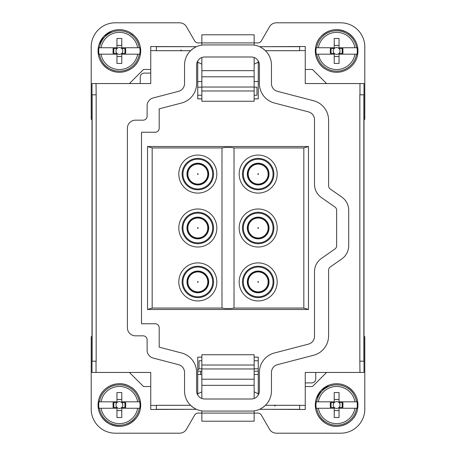 <?xml version="1.0" encoding="UTF-8"?>
<svg xmlns="http://www.w3.org/2000/svg" width="456" height="456" viewBox="0 0 456 456"><rect width="100%" height="100%" fill="white"/><g stroke="black" fill="none" stroke-linecap="round" stroke-linejoin="round"><path stroke-width="0.68" d="M271.457 372.444A8.048 8.048 0 0 1 277.476 364.657L313.534 355.275A20.115 20.115 0 0 0 328.588 335.804L328.588 270.248A4.024 4.024 0 0 1 330.309 266.948L341.829 258.9A16.097 16.097 0 0 0 348.703 245.704L348.703 210.296A16.097 16.097 0 0 0 341.829 197.1L330.309 189.052A4.024 4.024 0 0 1 328.588 185.752L328.588 120.196A20.115 20.115 0 0 0 313.534 100.725L277.476 91.342A8.048 8.048 0 0 1 271.457 83.556L271.457 65.048A20.115 20.115 0 0 0 251.336 44.927L204.664 44.927A20.115 20.115 0 0 0 184.543 65.048L184.543 83.556A8.048 8.048 0 0 1 178.524 91.342L153.148 97.949A8.048 8.048 0 0 0 147.128 105.735L147.128 116.143A4.024 4.024 0 0 1 143.104 120.167L135.46 120.167A8.048 8.048 0 0 0 127.412 128.216L127.412 327.784A8.048 8.048 0 0 0 135.46 335.833L143.104 335.833A4.024 4.024 0 0 1 147.128 339.857L147.128 350.265A8.048 8.048 0 0 0 153.148 358.051L178.524 364.657A8.048 8.048 0 0 1 184.543 372.444L184.543 390.952A20.115 20.115 0 0 0 204.664 411.073L251.336 411.073A20.115 20.115 0 0 0 271.457 390.952L271.457 372.444M181.568 352.978L159.195 347.153L159.195 327.784A4.024 4.024 0 0 0 155.177 323.76L141.497 323.76L141.497 132.24L155.177 132.24A4.024 4.024 0 0 0 159.195 128.216L159.195 108.847L181.568 103.022A20.115 20.115 0 0 0 196.616 83.556L196.616 65.048A8.048 8.048 0 0 1 204.664 57L251.336 57A8.048 8.048 0 0 1 259.384 65.048L259.384 83.556A20.115 20.115 0 0 0 274.432 103.022L308.484 111.885A8.048 8.048 0 0 1 314.503 119.671L314.503 184.349A16.097 16.097 0 0 0 321.383 197.539L334.915 206.995A4.024 4.024 0 0 1 336.636 210.296L336.636 245.704A4.024 4.024 0 0 1 334.915 249.004L321.383 258.461A16.097 16.097 0 0 0 314.503 271.651L314.503 336.328A8.048 8.048 0 0 1 308.484 344.115L274.432 352.978A20.115 20.115 0 0 0 259.384 372.444L259.384 390.952A8.048 8.048 0 0 1 251.336 399L204.664 399A8.048 8.048 0 0 1 196.616 390.952L196.616 372.444A20.115 20.115 0 0 0 181.568 352.978M299.62 409.459L259.544 409.317C260.986 408.815 262.947 407.476 265.443 405.298L299.62 405.298L299.62 409.459L305.252 409.459L305.252 372.444L363.996 372.444L363.996 361.18L359.83 361.18L359.972 372.444M156.38 409.459L196.456 409.317C195.014 408.815 193.053 407.476 190.557 405.298L156.38 405.298L156.38 409.459L150.748 409.459L150.748 372.444L92.004 372.444L92.004 94.819L96.17 94.819L96.028 83.556L150.748 83.556L150.748 46.541L196.456 46.683C195.014 47.185 193.053 48.524 190.557 50.701L156.38 50.701L156.38 46.541L150.748 46.541M299.62 46.541L259.544 46.683C260.986 47.185 262.947 48.524 265.443 50.701L299.62 50.701L299.62 46.541L305.252 46.541L305.252 83.556L363.996 83.556L363.996 361.18M359.83 361.18L359.83 94.819L363.996 94.819M275.863 405.35L274.62 405.971L275.863 405.35M92.004 94.819L92.004 83.556L96.028 83.556M96.17 94.819L96.17 361.18L92.004 361.18M180.137 50.65L181.38 50.029L180.137 50.65M258.261 395.05L258.261 357.156L254.152 357.156M258.261 60.95L258.261 98.844L254.152 98.844M201.848 98.844L197.739 98.844L197.739 60.95M197.739 395.05L197.739 357.156L201.848 357.156M308.473 309.487L308.473 146.513L303.827 147.932L303.827 308.068L308.473 309.487L147.527 309.487L152.173 308.068L221.981 308.068L221.981 147.932L152.173 147.932L152.173 308.068M152.173 147.932L147.527 146.513L147.527 309.487M147.527 146.513L308.473 146.513M305.252 405.435L299.62 405.298M150.748 50.565L156.38 50.701M231.004 308.518L225.007 308.524L221.981 308.068M231.015 308.518L234.019 308.068L303.827 308.068M224.996 147.482L230.992 147.476L234.019 147.932L303.827 147.932M221.981 147.932L224.985 147.482M315.74 372.444L315.74 378.885C315.512 381.336 314.167 382.675 311.716 382.903L305.252 382.903M140.26 83.556L140.26 77.115C140.488 74.664 141.833 73.325 144.284 73.097L150.748 73.097M234.019 308.068L234.019 147.932M241.492 291.031A19.009 19.009 0 0 1 249.061 265.232A19.009 19.009 0 0 1 274.86 272.802A19.009 19.009 0 0 1 267.29 298.6A19.009 19.009 0 0 1 241.492 291.031M274.86 164.969A19.009 19.009 0 0 1 267.29 190.768A19.009 19.009 0 0 1 241.492 183.198A19.009 19.009 0 0 1 249.061 157.4A19.009 19.009 0 0 1 274.86 164.969M241.492 237.114A19.009 19.009 0 0 1 249.061 211.316A19.009 19.009 0 0 1 274.86 218.886A19.009 19.009 0 0 1 267.29 244.684A19.009 19.009 0 0 1 241.492 237.114M181.14 291.031A19.009 19.009 0 0 1 188.71 265.232A19.009 19.009 0 0 1 214.508 272.802A19.009 19.009 0 0 1 206.938 298.6A19.009 19.009 0 0 1 181.14 291.031M214.508 164.969A19.009 19.009 0 0 1 206.938 190.768A19.009 19.009 0 0 1 181.14 183.198A19.009 19.009 0 0 1 188.71 157.4A19.009 19.009 0 0 1 214.508 164.969M181.14 237.114A19.009 19.009 0 0 1 188.71 211.316A19.009 19.009 0 0 1 214.508 218.886A19.009 19.009 0 0 1 206.938 244.684A19.009 19.009 0 0 1 181.14 237.114M271.947 274.392A15.692 15.692 0 0 1 265.7 295.688A15.692 15.692 0 0 1 244.405 289.44A15.692 15.692 0 0 1 250.652 268.145A15.692 15.692 0 0 1 271.947 274.392M244.405 181.608A15.692 15.692 0 0 1 250.652 160.312A15.692 15.692 0 0 1 271.947 166.56A15.692 15.692 0 0 1 265.7 187.855A15.692 15.692 0 0 1 244.405 181.608M271.947 220.476A15.692 15.692 0 0 1 265.7 241.771A15.692 15.692 0 0 1 244.405 235.524A15.692 15.692 0 0 1 250.652 214.229A15.692 15.692 0 0 1 271.947 220.476M211.595 274.392A15.692 15.692 0 0 1 205.348 295.688A15.692 15.692 0 0 1 184.053 289.44A15.692 15.692 0 0 1 190.3 268.145A15.692 15.692 0 0 1 211.595 274.392M184.053 181.608A15.692 15.692 0 0 1 190.3 160.312A15.692 15.692 0 0 1 211.595 166.56A15.692 15.692 0 0 1 205.348 187.855A15.692 15.692 0 0 1 184.053 181.608M211.595 220.476A15.692 15.692 0 0 1 205.348 241.771A15.692 15.692 0 0 1 184.053 235.524A15.692 15.692 0 0 1 190.3 214.229A15.692 15.692 0 0 1 211.595 220.476M267.387 276.883A10.494 10.494 0 0 0 253.143 272.705A10.494 10.494 0 0 0 248.965 286.949A10.494 10.494 0 0 0 263.209 291.127A10.494 10.494 0 0 0 267.387 276.883M267.387 169.051A10.494 10.494 0 0 0 253.143 164.872A10.494 10.494 0 0 0 248.965 179.117A10.494 10.494 0 0 0 263.209 183.295A10.494 10.494 0 0 0 267.387 169.051M267.387 222.967A10.494 10.494 0 0 0 253.143 218.789A10.494 10.494 0 0 0 248.965 233.033A10.494 10.494 0 0 0 263.209 237.211A10.494 10.494 0 0 0 267.387 222.967M207.035 276.883A10.494 10.494 0 0 0 192.791 272.705A10.494 10.494 0 0 0 188.613 286.949A10.494 10.494 0 0 0 202.857 291.127A10.494 10.494 0 0 0 207.035 276.883M207.035 169.051A10.494 10.494 0 0 0 192.791 164.872A10.494 10.494 0 0 0 188.613 179.117A10.494 10.494 0 0 0 202.857 183.295A10.494 10.494 0 0 0 207.035 169.051M207.035 222.967A10.494 10.494 0 0 0 192.791 218.789A10.494 10.494 0 0 0 188.613 233.033A10.494 10.494 0 0 0 202.857 237.211A10.494 10.494 0 0 0 207.035 222.967M258.261 393.824L254.152 391.846L258.261 393.824M197.739 393.824L201.848 391.846L197.739 393.824M129.424 372.444L143.503 386.528L150.748 386.528M92.004 336.636L91.2 336.636L91.2 409.06A24.139 24.139 0 0 0 115.339 433.2L179.55 433.2A8.048 8.048 0 0 0 186.521 429.176L194.649 415.097A4.024 4.024 0 0 1 198.132 413.085L201.848 413.085L201.848 410.873M254.152 410.873L254.152 413.085L201.848 413.085L201.848 421.207L254.152 421.207L254.152 413.085L257.868 413.085A4.024 4.024 0 0 1 261.351 415.097L269.479 429.176A8.048 8.048 0 0 0 276.45 433.2L340.66 433.2A24.139 24.139 0 0 0 364.8 409.06L364.8 336.636L363.996 336.636M305.252 386.528L312.497 386.528L326.576 372.444M254.152 374.456L258.261 374.456M201.848 374.456L197.739 374.456M258.261 360.776L254.152 360.776M201.848 360.776L199.033 360.776L199.033 368.824L197.739 370.118L199.033 368.824L201.848 368.824M258.261 368.824L254.152 368.824M201.848 398.493L201.848 354.739L254.152 354.739L254.152 368.955L201.848 368.955M254.152 398.493L254.152 368.955M254.152 365.022L201.848 365.022M197.739 62.176L201.848 64.153L197.739 62.176M258.261 62.176L254.152 64.153L258.261 62.176M326.576 83.556L312.497 69.472L305.252 69.472M363.996 119.364L364.8 119.364L364.8 46.939A24.139 24.139 0 0 0 340.66 22.8L276.45 22.8A8.048 8.048 0 0 0 269.479 26.824L261.351 40.903A4.024 4.024 0 0 1 257.868 42.915L254.152 42.915L254.152 45.127M201.848 45.127L201.848 42.915L254.152 42.915L254.152 34.793L201.848 34.793L201.848 42.915L198.132 42.915A4.024 4.024 0 0 1 194.649 40.903L186.521 26.824A8.048 8.048 0 0 0 179.55 22.8L115.339 22.8A24.139 24.139 0 0 0 91.2 46.939L91.2 119.364L92.004 119.364M150.748 69.472L143.503 69.472L129.424 83.556M201.848 81.544L197.739 81.544M254.152 81.544L258.261 81.544M197.739 95.224L201.848 95.224M254.152 95.224L256.967 95.224L256.967 87.176L254.152 87.176M197.739 87.176L201.848 87.176M254.152 57.507L254.152 101.26L201.848 101.26L201.848 87.045L254.152 87.045M201.848 57.507L201.848 87.045M201.848 90.978L254.152 90.978M201.848 371.235L197.739 371.235M254.152 371.235L258.261 371.235M99.431 47.743L116.953 47.743L116.953 48.553L113.071 48.553L113.071 53.38L116.953 53.38A3.414 3.414 0 0 1 116.953 48.553A3.414 3.414 0 0 1 121.78 48.553L125.656 48.553L125.656 53.38L121.78 53.38A3.414 3.414 0 0 1 116.953 53.38L116.953 54.184L98.958 54.184A20.662 20.662 0 0 1 98.958 47.743L99.431 47.743A20.189 20.189 0 0 1 139.297 47.743L139.775 47.743A20.662 20.662 0 0 1 139.775 54.184L137.672 54.184L139.775 54.184M139.775 47.743L121.78 47.743L121.78 48.553A3.414 3.414 0 0 1 121.78 53.38L121.78 54.184L137.672 54.184A18.588 18.588 0 0 1 101.055 54.184L98.958 54.184M139.297 47.743L137.672 47.743A18.588 18.588 0 0 0 101.055 47.743L98.958 47.743M116.953 47.743L116.953 38.492L121.78 38.492L121.78 47.743M116.953 54.184L116.953 63.435L121.78 63.435L121.78 54.184M113.795 53.38L113.795 48.553M121.78 45.395L116.953 45.395M124.938 53.38L124.938 48.553M121.78 56.538L116.953 56.538M316.703 47.743L334.219 47.743L334.219 48.553L330.343 48.553L330.343 53.38L334.219 53.38A3.414 3.414 0 0 1 334.219 48.553A3.414 3.414 0 0 1 339.047 48.553L342.929 48.553L342.929 53.38L339.047 53.38A3.414 3.414 0 0 1 334.219 53.38L334.219 54.184L316.225 54.184A20.662 20.662 0 0 1 316.225 47.743L316.703 47.743A20.189 20.189 0 0 1 356.569 47.743L357.042 47.743A20.662 20.662 0 0 1 357.042 54.184L354.945 54.184L357.042 54.184M357.042 47.743L339.047 47.743L339.047 48.553A3.414 3.414 0 0 1 339.047 53.38L339.047 54.184L354.945 54.184A18.588 18.588 0 0 1 318.328 54.184L316.225 54.184M356.569 47.743L354.945 47.743A18.588 18.588 0 0 0 318.328 47.743L316.225 47.743M334.219 47.743L334.219 38.492L339.047 38.492L339.047 47.743M334.219 54.184L334.219 63.435L339.047 63.435L339.047 54.184M331.062 53.38L331.062 48.553M339.047 45.395L334.219 45.395M342.205 53.38L342.205 48.553M339.047 56.538L334.219 56.538M316.703 401.816L334.219 401.816L334.219 402.619L330.343 402.619L330.343 407.447L334.219 407.447A3.414 3.414 0 0 1 334.219 402.619A3.414 3.414 0 0 1 339.047 402.619L342.929 402.619L342.929 407.447L339.047 407.447A3.414 3.414 0 0 1 334.219 407.447L334.219 408.257L316.225 408.257A20.662 20.662 0 0 1 316.225 401.816L316.703 401.816A20.189 20.189 0 0 1 356.569 401.816L357.042 401.816A20.662 20.662 0 0 1 357.042 408.257L354.945 408.257L357.042 408.257M357.042 401.816L339.047 401.816L339.047 402.619A3.414 3.414 0 0 1 339.047 407.447L339.047 408.257L354.945 408.257A18.588 18.588 0 0 1 318.328 408.257L316.225 408.257M356.569 401.816L354.945 401.816A18.588 18.588 0 0 0 318.328 401.816L316.225 401.816M334.219 401.816L334.219 392.565L339.047 392.565L339.047 401.816M334.219 408.257L334.219 417.508L339.047 417.508L339.047 408.257M331.062 407.447L331.062 402.619M339.047 399.462L334.219 399.462M342.205 407.447L342.205 402.619M339.047 410.605L334.219 410.605M99.431 401.816L116.953 401.816L116.953 402.619L113.071 402.619L113.071 407.447L116.953 407.447A3.414 3.414 0 0 1 116.953 402.619A3.414 3.414 0 0 1 121.78 402.619L125.656 402.619L125.656 407.447L121.78 407.447A3.414 3.414 0 0 1 116.953 407.447L116.953 408.257L98.958 408.257A20.662 20.662 0 0 1 98.958 401.816L99.431 401.816A20.189 20.189 0 0 1 139.297 401.816L139.775 401.816A20.662 20.662 0 0 1 139.775 408.257L137.672 408.257L139.775 408.257M139.775 401.816L121.78 401.816L121.78 402.619A3.414 3.414 0 0 1 121.78 407.447L121.78 408.257L137.672 408.257A18.588 18.588 0 0 1 101.055 408.257L98.958 408.257M139.297 401.816L137.672 401.816A18.588 18.588 0 0 0 101.055 401.816L98.958 401.816M116.953 401.816L116.953 392.565L121.78 392.565L121.78 401.816M116.953 408.257L116.953 417.508L121.78 417.508L121.78 408.257M113.795 407.447L113.795 402.619M121.78 399.462L116.953 399.462M124.938 407.447L124.938 402.619M121.78 410.605L116.953 410.605M249.421 178.866A9.981 9.981 0 0 0 262.958 182.839A9.981 9.981 0 0 0 266.931 169.301A9.981 9.981 0 0 0 253.393 165.328A9.981 9.981 0 0 0 249.421 178.866A9.981 9.981 0 0 0 262.958 182.839A9.981 9.981 0 0 0 266.931 169.301A9.981 9.981 0 0 0 253.393 165.328A9.981 9.981 0 0 0 249.421 178.866M249.421 232.782A9.981 9.981 0 0 0 262.958 236.755A9.981 9.981 0 0 0 266.931 223.218A9.981 9.981 0 0 0 253.393 219.245A9.981 9.981 0 0 0 249.421 232.782A9.981 9.981 0 0 0 262.958 236.755A9.981 9.981 0 0 0 266.931 223.218A9.981 9.981 0 0 0 253.393 219.245A9.981 9.981 0 0 0 249.421 232.782M249.421 286.699A9.981 9.981 0 0 0 262.958 290.671A9.981 9.981 0 0 0 266.931 277.134A9.981 9.981 0 0 0 253.393 273.161A9.981 9.981 0 0 0 249.421 286.699A9.981 9.981 0 0 0 262.958 290.671A9.981 9.981 0 0 0 266.931 277.134A9.981 9.981 0 0 0 253.393 273.161A9.981 9.981 0 0 0 249.421 286.699M206.579 169.301A9.981 9.981 0 0 0 193.042 165.328A9.981 9.981 0 0 0 189.069 178.866A9.981 9.981 0 0 0 202.606 182.839A9.981 9.981 0 0 0 206.579 169.301M206.579 223.218A9.981 9.981 0 0 0 193.042 219.245A9.981 9.981 0 0 0 189.069 232.782A9.981 9.981 0 0 0 202.606 236.755A9.981 9.981 0 0 0 206.579 223.218M206.579 277.134A9.981 9.981 0 0 0 193.042 273.161A9.981 9.981 0 0 0 189.069 286.699A9.981 9.981 0 0 0 202.606 290.671A9.981 9.981 0 0 0 206.579 277.134M359.972 94.819L359.972 83.556M305.252 50.565L299.62 50.565M363.854 361.18L363.854 94.819M299.62 409.317L259.544 409.317M96.028 361.18L96.028 372.444M150.748 405.435L156.38 405.435M92.146 361.18L92.146 94.819M196.456 409.317L156.38 409.317M156.38 46.683L196.456 46.683M259.544 46.683L299.62 46.683M271.234 274.78A14.883 14.883 0 0 1 265.312 294.975A14.883 14.883 0 0 1 245.117 289.047A14.883 14.883 0 0 1 251.045 268.858A14.883 14.883 0 0 1 271.234 274.78M245.117 181.22A14.883 14.883 0 0 1 251.045 161.025A14.883 14.883 0 0 1 271.234 166.953A14.883 14.883 0 0 1 265.312 187.142A14.883 14.883 0 0 1 245.117 181.22M271.234 220.864A14.883 14.883 0 0 1 265.312 241.059A14.883 14.883 0 0 1 245.117 235.136A14.883 14.883 0 0 1 251.045 214.941A14.883 14.883 0 0 1 271.234 220.864M210.883 274.78A14.883 14.883 0 0 1 204.955 294.975A14.883 14.883 0 0 1 184.765 289.047A14.883 14.883 0 0 1 190.688 268.858A14.883 14.883 0 0 1 210.883 274.78M184.765 181.22A14.883 14.883 0 0 1 190.688 161.025A14.883 14.883 0 0 1 210.883 166.953A14.883 14.883 0 0 1 204.955 187.142A14.883 14.883 0 0 1 184.765 181.22M210.883 220.864A14.883 14.883 0 0 1 204.955 241.059A14.883 14.883 0 0 1 184.765 235.136A14.883 14.883 0 0 1 190.688 214.941A14.883 14.883 0 0 1 210.883 220.864M248.645 287.12A10.858 10.858 0 0 0 263.386 291.447A10.858 10.858 0 0 0 267.706 276.706A10.858 10.858 0 0 0 252.972 272.386A10.858 10.858 0 0 0 248.645 287.12M267.706 168.88A10.858 10.858 0 0 0 252.972 164.553A10.858 10.858 0 0 0 248.645 179.293A10.858 10.858 0 0 0 263.386 183.614A10.858 10.858 0 0 0 267.706 168.88M248.645 233.204A10.858 10.858 0 0 0 263.386 237.53A10.858 10.858 0 0 0 267.706 222.796A10.858 10.858 0 0 0 252.972 218.47A10.858 10.858 0 0 0 248.645 233.204M188.294 287.12A10.858 10.858 0 0 0 203.028 291.447A10.858 10.858 0 0 0 207.355 276.706A10.858 10.858 0 0 0 192.614 272.386A10.858 10.858 0 0 0 188.294 287.12M207.355 168.88A10.858 10.858 0 0 0 192.614 164.553A10.858 10.858 0 0 0 188.294 179.293A10.858 10.858 0 0 0 203.028 183.614A10.858 10.858 0 0 0 207.355 168.88M188.294 233.204A10.858 10.858 0 0 0 203.028 237.53A10.858 10.858 0 0 0 207.355 222.796A10.858 10.858 0 0 0 192.614 218.47A10.858 10.858 0 0 0 188.294 233.204M254.152 379.181L201.848 379.181M201.848 76.819L254.152 76.819M200.64 371.235L200.64 374.456M109.144 69.671A21.318 21.318 0 0 1 100.656 40.744A21.318 21.318 0 0 1 129.584 32.256A21.318 21.318 0 0 1 138.071 61.184A21.318 21.318 0 0 1 109.144 69.671C99.875 63.766 96.484 55.455 98.963 44.751L103.78 36.406L111.771 31.037C117.887 28.842 123.827 29.247 129.589 32.251L134.406 35.847C143.651 44.477 142.392 61.047 131.944 68.183C124.63 73.08 117.032 73.581 109.144 69.677M139.297 54.184A20.189 20.189 0 0 1 99.431 54.184M326.416 69.671A21.318 21.318 0 0 1 317.929 40.744A21.318 21.318 0 0 1 346.856 32.256A21.318 21.318 0 0 1 355.344 61.184A21.318 21.318 0 0 1 326.416 69.671C314.771 63.823 311.613 46.797 320.386 37.158C328.052 29.281 336.876 27.645 346.856 32.251C356.125 38.161 359.516 46.472 357.037 57.182C354.876 63.726 350.607 68.297 344.229 70.891C338.113 73.085 332.173 72.681 326.41 69.677M356.569 54.184A20.189 20.189 0 0 1 316.703 54.184M326.416 423.744A21.318 21.318 0 0 1 317.929 394.816A21.318 21.318 0 0 1 346.856 386.329A21.318 21.318 0 0 1 355.344 415.256A21.318 21.318 0 0 1 326.416 423.744C317.142 417.838 313.751 409.528 316.236 398.818L321.052 390.478L329.044 385.109C335.16 382.915 341.099 383.319 346.856 386.323C356.011 392.132 359.436 400.334 357.128 410.93C353.93 423.698 337.742 430.453 326.41 423.749M356.569 408.257A20.189 20.189 0 0 1 316.703 408.257M109.144 423.744A21.318 21.318 0 0 1 100.656 394.816A21.318 21.318 0 0 1 129.584 386.329A21.318 21.318 0 0 1 138.071 415.256A21.318 21.318 0 0 1 109.144 423.744C99.875 417.838 96.484 409.528 98.963 398.818C102.343 386.232 118.366 379.688 129.589 386.323C140.761 391.978 144.256 408 136.452 417.793C128.82 426.537 119.717 428.52 109.144 423.749M139.297 408.257A20.189 20.189 0 0 1 99.431 408.257M257.896 174.238A0.319 0.319 0 0 0 258.33 174.369A0.319 0.319 0 0 0 258.461 173.93A0.319 0.319 0 0 0 258.022 173.804A0.319 0.319 0 0 0 257.896 174.238M257.896 228.154A0.319 0.319 0 0 0 258.33 228.285A0.319 0.319 0 0 0 258.461 227.846A0.319 0.319 0 0 0 258.022 227.715A0.319 0.319 0 0 0 257.896 228.154M257.896 282.07A0.319 0.319 0 0 0 258.33 282.196A0.319 0.319 0 0 0 258.461 281.762A0.319 0.319 0 0 0 258.022 281.631A0.319 0.319 0 0 0 257.896 282.07M198.103 173.93A0.319 0.319 0 0 0 197.67 173.804A0.319 0.319 0 0 0 197.539 174.238A0.319 0.319 0 0 0 197.978 174.369A0.319 0.319 0 0 0 198.103 173.93M198.103 227.846A0.319 0.319 0 0 0 197.67 227.715A0.319 0.319 0 0 0 197.539 228.154A0.319 0.319 0 0 0 197.978 228.285A0.319 0.319 0 0 0 198.103 227.846M198.103 281.762A0.319 0.319 0 0 0 197.67 281.631A0.319 0.319 0 0 0 197.539 282.07A0.319 0.319 0 0 0 197.978 282.196A0.319 0.319 0 0 0 198.103 281.762M254.152 385.337L201.848 385.337M201.848 70.663L254.152 70.663"/></g></svg>
